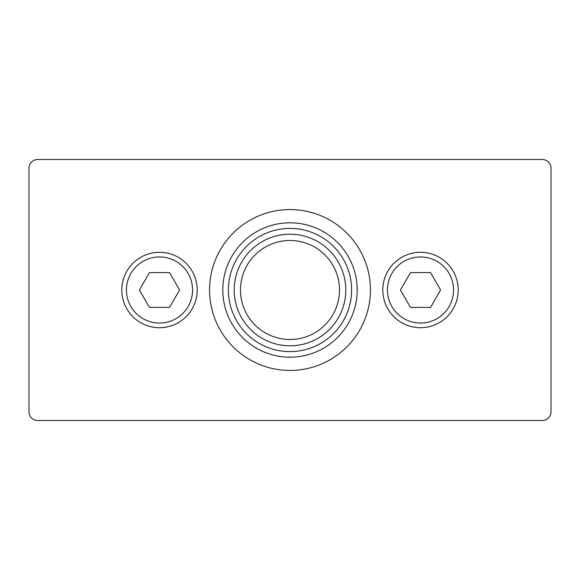 <?xml version="1.0" encoding="UTF-8"?>
<svg xmlns="http://www.w3.org/2000/svg" width="580" height="580" viewBox="0 0 580 580"><rect width="100%" height="100%" fill="white"/><g stroke="black" fill="none" stroke-linecap="round" stroke-linejoin="round"><path stroke-width="0.87" d="M551 411.8L551 168.2A8.7 8.7 0 0 0 542.3 159.5L37.7 159.5A8.7 8.7 0 0 0 29 168.2L29 411.8A8.7 8.7 0 0 0 37.7 420.5L542.3 420.5A8.7 8.7 0 0 0 551 411.8L551 168.2M410.451 307.4L400.41 290L410.451 272.6L430.548 272.6L440.59 290L430.548 307.4L410.451 307.4M382.8 290A37.7 37.7 0 0 0 420.5 327.7A37.7 37.7 0 0 0 458.2 290A37.7 37.7 0 0 0 420.5 252.3A37.7 37.7 0 0 0 382.8 290A37.7 37.7 0 0 0 420.5 327.7A37.7 37.7 0 0 0 458.2 290A37.7 37.7 0 0 0 420.5 252.3A37.7 37.7 0 0 0 382.8 290M149.451 307.4L139.41 290L149.451 272.6L169.549 272.6L179.59 290L169.549 307.4L149.451 307.4M121.8 290A37.7 37.7 0 0 0 159.5 327.7A37.7 37.7 0 0 0 197.2 290A37.7 37.7 0 0 0 159.5 252.3A37.7 37.7 0 0 0 121.8 290A37.7 37.7 0 0 0 159.5 327.7A37.7 37.7 0 0 0 197.2 290A37.7 37.7 0 0 0 159.5 252.3A37.7 37.7 0 0 0 121.8 290M542.3 159.5L37.7 159.5M345.796 290A55.796 55.796 0 0 1 262.102 338.321A55.796 55.796 0 0 1 262.102 241.679A55.796 55.796 0 0 1 345.796 290M228.404 290A61.596 61.596 0 0 0 290 351.596A61.596 61.596 0 0 0 351.596 290A61.596 61.596 0 0 0 290 228.404A61.596 61.596 0 0 0 228.404 290M240.497 290A49.503 49.503 0 0 0 290 339.503A49.503 49.503 0 0 0 339.503 290A49.503 49.503 0 0 0 290 240.497A49.503 49.503 0 0 0 240.497 290M222.807 290A67.193 67.193 0 0 1 290 222.807A67.193 67.193 0 0 1 357.193 290A67.193 67.193 0 0 1 290 357.193A67.193 67.193 0 0 1 222.807 290M209.561 290A80.439 80.439 0 0 1 290 209.561A80.439 80.439 0 0 1 370.439 290A80.439 80.439 0 0 1 290 370.439A80.439 80.439 0 0 1 209.561 290M37.7 420.5L542.3 420.5M29 168.2L29 411.8M387.44 290A33.06 33.06 0 0 0 437.03 318.63A33.06 33.06 0 0 0 437.03 261.37A33.06 33.06 0 0 0 387.44 290M126.44 290A33.06 33.06 0 0 0 176.03 318.63A33.06 33.06 0 0 0 176.03 261.37A33.06 33.06 0 0 0 126.44 290"/></g></svg>
